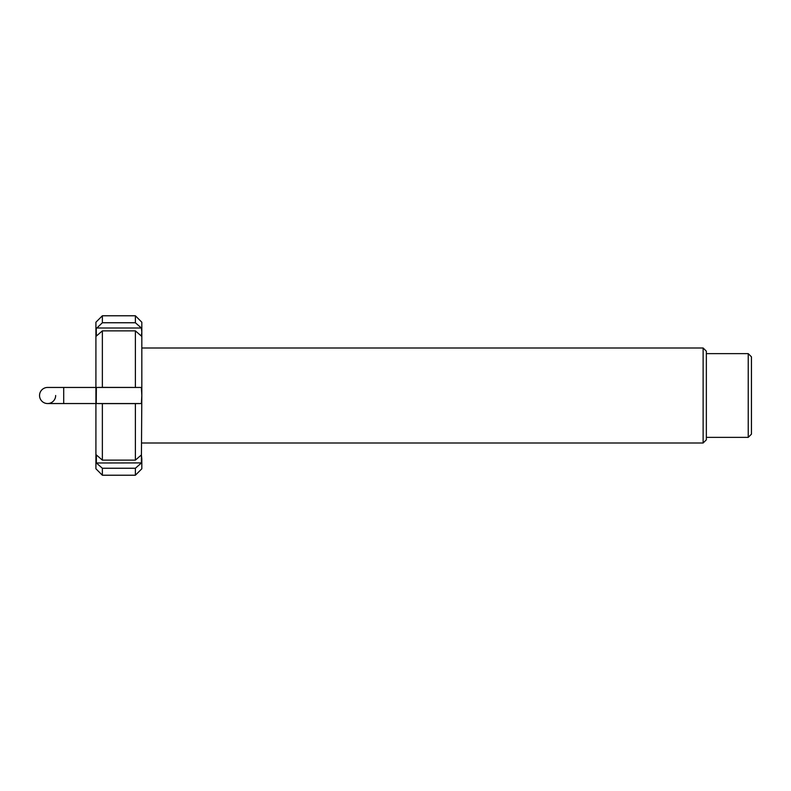 <?xml version="1.0" encoding="UTF-8"?>
<svg xmlns="http://www.w3.org/2000/svg" width="791" height="791" viewBox="0 0 791 791"><rect width="100%" height="100%" fill="white"/><g stroke="black" fill="none" stroke-linecap="round" stroke-linejoin="round"><path stroke-width="1.19" d="M39.55 395.5A8.048 8.048 0 0 1 47.598 387.452A8.048 8.048 0 0 0 39.55 395.5A8.048 8.048 0 0 0 47.598 403.548A8.048 8.048 0 0 0 55.657 395.5A8.048 8.048 0 0 1 47.598 403.548L95.919 403.548M63.705 403.548L63.705 387.452L95.919 387.452M102.365 475.223L102.365 468.242L96.364 462.992L96.364 454.944L102.365 460.135L135.38 460.135L141.381 454.944L141.826 458.968L141.826 468.786L135.38 475.223L102.365 475.223L95.919 468.786L95.919 322.214L102.365 315.777L102.365 322.758L135.38 322.758L135.38 315.777L102.365 315.777M102.365 460.135L102.365 403.618L96.364 403.548L96.245 402.382L96.364 387.452L102.365 387.382L102.365 330.865L96.364 336.056L96.245 328.591L102.365 322.758M703.13 347.991L706.353 351.204L706.353 439.796L703.13 443.009L703.13 347.991L141.826 347.991M748.227 353.626L751.45 356.84L751.45 434.16L748.227 437.374L748.227 353.626L706.353 353.626M102.365 387.382L141.381 387.452L141.826 395.5L141.381 462.992L135.38 468.242L102.365 468.242M135.38 475.223L135.38 468.242M96.364 462.992L141.401 462.913M135.38 322.758L141.381 328.008L141.826 332.032L141.826 322.214L135.38 315.777M135.38 460.135L135.38 403.618L141.381 403.548L141.826 395.5L141.826 332.032L141.381 336.056L135.38 330.865L102.365 330.865M135.38 387.382L135.38 330.865M135.38 403.618L102.365 403.618M141.381 403.548L96.364 403.548M141.381 387.452L96.364 387.452M141.381 328.008L96.364 328.008M63.705 387.452L47.598 387.452M703.13 443.009L141.826 443.009M748.227 437.374L706.353 437.374"/></g></svg>
